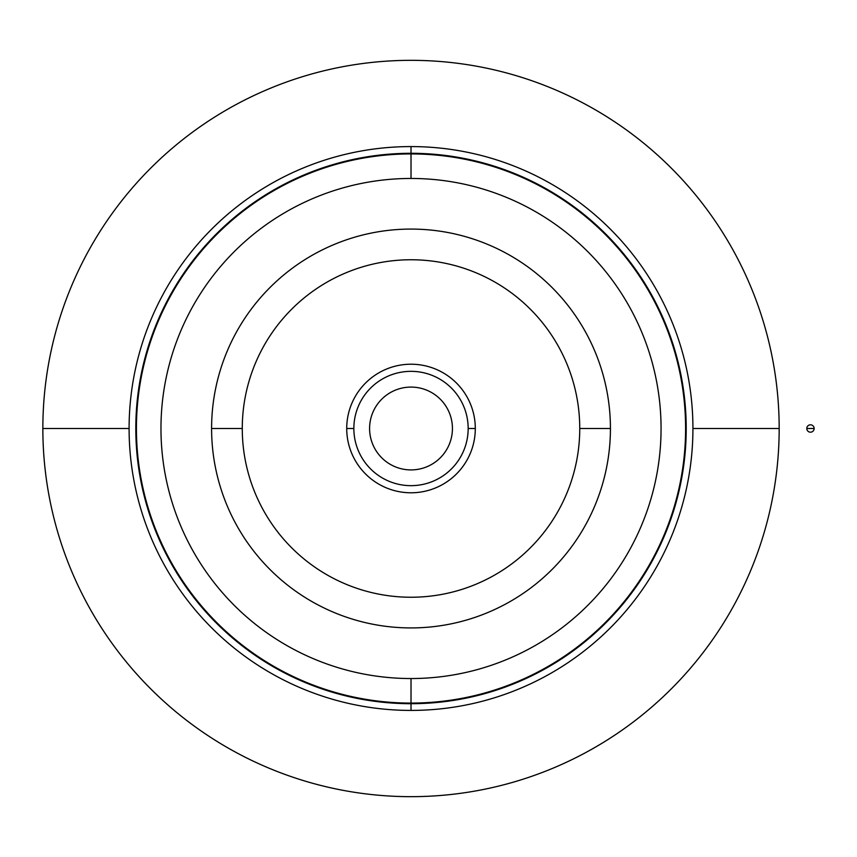 <?xml version="1.0" encoding="UTF-8"?>
<svg xmlns="http://www.w3.org/2000/svg" width="857" height="857" viewBox="0 0 857 857"><rect width="100%" height="100%" fill="white"/><g stroke="black" fill="none" stroke-linecap="round" stroke-linejoin="round"><path stroke-width="1.29" d="M806.791 428.5L814.15 428.5A3.685 3.685 0 0 0 810.465 424.815A3.685 3.685 0 0 0 806.791 428.5A3.685 3.685 0 0 0 810.465 432.185A3.685 3.685 0 0 0 814.15 428.5L806.791 428.5A3.685 3.685 0 0 1 810.465 424.815A3.685 3.685 0 0 1 814.15 428.5A3.685 3.685 0 0 1 810.465 432.185A3.685 3.685 0 0 1 806.791 428.5M411.017 153.296A275.204 275.204 0 0 0 135.813 428.5A275.204 275.204 0 0 0 411.017 703.704L411.017 703.083L411.017 703.704A275.204 275.204 0 0 0 686.211 428.5A275.204 275.204 0 0 0 411.017 153.296L411.017 153.917L411.017 153.296A275.204 275.204 0 0 1 686.211 428.5A275.204 275.204 0 0 1 411.017 703.704L411.017 710.421A281.921 281.921 0 0 1 129.096 428.5L42.85 428.5A368.167 368.167 0 0 0 411.017 796.667A368.167 368.167 0 0 0 779.174 428.5A368.167 368.167 0 0 1 411.017 796.667A368.167 368.167 0 0 1 42.85 428.5L129.096 428.5A281.921 281.921 0 0 0 411.017 710.421A281.921 281.921 0 0 0 692.927 428.5A281.921 281.921 0 0 1 411.017 710.421L411.017 703.704A275.204 275.204 0 0 1 135.813 428.5A275.204 275.204 0 0 1 411.017 153.296L411.017 146.579L411.017 153.296M779.174 428.5L692.927 428.5A281.921 281.921 0 0 0 411.017 146.579A281.921 281.921 0 0 0 129.096 428.5A281.921 281.921 0 0 1 411.017 146.579A281.921 281.921 0 0 1 692.927 428.5L779.174 428.5A368.167 368.167 0 0 0 411.017 60.333A368.167 368.167 0 0 0 42.85 428.5A368.167 368.167 0 0 1 411.017 60.333A368.167 368.167 0 0 1 779.174 428.5M685.6 428.5A274.583 274.583 0 0 1 411.017 703.083A274.583 274.583 0 0 1 136.424 428.5A274.583 274.583 0 0 0 411.017 703.083A274.583 274.583 0 0 0 685.6 428.5A274.583 274.583 0 0 0 411.017 153.917L411.017 178.46A250.04 250.04 0 0 1 661.058 428.5A250.04 250.04 0 0 1 411.017 678.54L411.017 703.083L411.017 678.54A250.04 250.04 0 0 1 160.966 428.5A250.04 250.04 0 0 1 411.017 178.46L411.017 153.917A274.583 274.583 0 0 0 136.424 428.5A274.583 274.583 0 0 1 411.017 153.917A274.583 274.583 0 0 1 685.6 428.5M369.592 428.5A41.415 41.415 0 0 0 411.017 469.915A41.415 41.415 0 0 0 452.432 428.5A41.415 41.415 0 0 0 411.017 387.085A41.415 41.415 0 0 0 369.592 428.5A41.415 41.415 0 0 1 411.017 387.085A41.415 41.415 0 0 1 452.432 428.5A41.415 41.415 0 0 1 411.017 469.915A41.415 41.415 0 0 1 369.592 428.5M411.017 178.46A250.04 250.04 0 0 0 160.966 428.5A250.04 250.04 0 0 0 411.017 678.54A250.04 250.04 0 0 0 661.058 428.5A250.04 250.04 0 0 0 411.017 178.46M353.855 428.5L346.721 428.5A64.286 64.286 0 0 0 411.017 492.786A64.286 64.286 0 0 0 475.303 428.5L468.168 428.5A57.162 57.162 0 0 1 411.017 485.662A57.162 57.162 0 0 1 353.855 428.5A57.162 57.162 0 0 0 411.017 485.662A57.162 57.162 0 0 0 468.168 428.5A57.162 57.162 0 0 0 411.017 371.338A57.162 57.162 0 0 0 353.855 428.5A57.162 57.162 0 0 1 411.017 371.338A57.162 57.162 0 0 1 468.168 428.5L475.303 428.5A64.286 64.286 0 0 0 411.017 364.214A64.286 64.286 0 0 0 346.721 428.5L353.855 428.5M610.43 428.5L579.75 428.5A168.743 168.743 0 0 1 411.017 597.243A168.743 168.743 0 0 1 242.274 428.5L211.593 428.5A199.424 199.424 0 0 0 411.017 627.924A199.424 199.424 0 0 0 610.43 428.5A199.424 199.424 0 0 1 411.017 627.924A199.424 199.424 0 0 1 211.593 428.5A199.424 199.424 0 0 1 411.017 229.076A199.424 199.424 0 0 1 610.43 428.5A199.424 199.424 0 0 0 411.017 229.076A199.424 199.424 0 0 0 211.593 428.5L242.274 428.5A168.743 168.743 0 0 1 411.017 259.757A168.743 168.743 0 0 1 579.75 428.5L610.43 428.5M579.75 428.5A168.743 168.743 0 0 0 411.017 259.757A168.743 168.743 0 0 0 242.274 428.5A168.743 168.743 0 0 0 411.017 597.243A168.743 168.743 0 0 0 579.75 428.5M475.303 428.5A64.286 64.286 0 0 1 411.017 492.786A64.286 64.286 0 0 1 346.721 428.5A64.286 64.286 0 0 1 411.017 364.214A64.286 64.286 0 0 1 475.303 428.5"/></g></svg>

